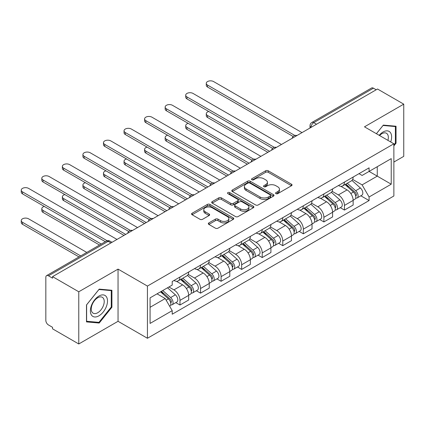 <?xml version="1.0" encoding="UTF-8"?>
<svg xmlns="http://www.w3.org/2000/svg" width="425" height="425" viewBox="0 0 425 425"><rect width="100%" height="100%" fill="white"/><g stroke="black" fill="none" stroke-linecap="round" stroke-linejoin="round"><path stroke-width="0.64" d="M275.958 193.657A1.28 0.738 0 0 0 277.769 193.657L291.513 185.72A1.827 1.057 0 0 0 292.049 184.971A1.827 1.057 0 0 0 291.513 184.227L268.228 170.786A1.827 1.057 0 0 0 265.641 170.786L251.898 178.718A1.28 0.738 0 0 0 251.526 179.244A1.28 0.738 0 0 0 251.898 179.764A1.28 0.738 0 0 0 253.709 179.764L255.489 178.739A5.854 3.379 0 0 1 263.766 178.739L265.71 179.86A5.854 3.379 0 0 1 267.421 182.245A5.854 3.379 0 0 1 265.71 184.636L263.93 185.667A1.28 0.738 0 0 0 263.553 186.187A1.28 0.738 0 0 0 263.93 186.708A1.28 0.738 0 0 0 265.742 186.708L267.516 185.683A5.854 3.379 0 0 1 275.798 185.683L277.737 186.803A5.854 3.379 0 0 1 279.453 189.194A5.854 3.379 0 0 1 277.737 191.585L275.958 192.61A1.28 0.738 0 0 0 275.586 193.131A1.28 0.738 0 0 0 275.958 193.657L275.958 192.61M208.856 222.913A1.827 1.057 0 0 0 208.319 223.656A1.827 1.057 0 0 0 208.856 224.405L215.39 228.177A1.827 1.057 0 0 0 217.977 228.177L233.24 219.364A1.827 1.057 0 0 0 233.777 218.615A1.827 1.057 0 0 0 233.24 217.871L209.955 204.425A1.827 1.057 0 0 0 207.368 204.425L192.105 213.238A1.827 1.057 0 0 0 191.569 213.988A1.827 1.057 0 0 0 192.105 214.731L199.994 219.289A1.827 1.057 0 0 0 202.582 219.289L209.116 215.518A1.827 1.057 0 0 0 209.653 214.768A1.827 1.057 0 0 0 209.116 214.025L205.201 211.767A4.893 2.826 0 0 1 203.772 209.769A4.893 2.826 0 0 1 206.789 207.156A4.893 2.826 0 0 1 212.123 207.772L227.449 216.617A4.893 2.826 0 0 1 228.884 218.615A4.893 2.826 0 0 1 225.866 221.228A4.893 2.826 0 0 1 220.532 220.612L217.977 219.141A1.827 1.057 0 0 0 215.39 219.141L208.856 222.913L208.856 224.405M147.433 286.073L118.049 269.11L78.774 291.778L52.551 276.638L377.527 89.016L403.75 104.157L364.48 126.831L393.869 143.799L147.433 286.073L147.433 338.268L393.869 195.994L393.869 143.799M255.616 204.951A1.827 1.057 0 0 0 258.203 204.951L273.466 196.137A1.827 1.057 0 0 0 274.003 195.394A1.827 1.057 0 0 0 273.466 194.645L250.187 181.204A1.827 1.057 0 0 0 247.6 181.204L232.337 190.012A1.827 1.057 0 0 0 231.8 190.761A1.827 1.057 0 0 0 232.337 191.51L255.616 204.951M228.384 193.933A1.28 0.738 0 0 1 229.681 194.113L229.681 192.589L253.353 206.258A1.827 1.057 0 0 1 253.89 207.002A1.827 1.057 0 0 1 253.353 207.751L238.09 216.564A1.827 1.057 0 0 1 235.503 216.564L212.218 203.118L212.218 201.625A1.827 1.057 0 0 0 211.682 202.374A1.827 1.057 0 0 0 212.218 203.118M212.218 201.625L218.753 197.853A1.827 1.057 0 0 1 221.34 197.853L230.78 203.309A1.827 1.057 0 0 0 233.367 203.309L237.702 200.807A1.827 1.057 0 0 0 238.239 200.058A1.827 1.057 0 0 0 237.702 199.314L227.874 193.635A1.28 0.738 0 0 1 227.497 193.115A1.28 0.738 0 0 1 228.289 192.429A1.28 0.738 0 0 1 229.681 192.589M78.774 291.778L78.774 343.974L52.551 328.833L52.551 327.314L48.466 324.955A3.729 2.152 -120 0 1 45.831 320.386L45.831 277.323A3.729 2.152 -120 0 1 46.601 275.618L106.298 241.15A3.729 2.152 60 0 1 108.162 241.336L48.466 275.804A3.729 2.152 -120 0 0 46.601 275.618M393.869 162.058L403.75 156.352L403.75 104.157M78.774 343.974L118.049 321.3L147.433 338.268M52.551 276.638L52.551 278.163L48.466 275.804M316.508 124.243L313.746 122.644A3.729 2.152 60 0 0 311.881 122.464L371.578 87.996A3.729 2.152 60 0 1 373.442 88.182L313.746 122.644A3.729 2.152 120 0 0 311.105 127.213L311.105 127.362M376.21 89.781L373.442 88.182M344.447 182.07A8.574 4.951 60 0 1 342.672 185.916L351.369 180.896A8.574 4.951 -120 0 0 353.143 177.044M332.106 191.298L338.385 194.926A8.574 4.951 60 0 1 344.447 205.424L353.148 200.403A8.574 4.951 -120 0 0 347.082 189.906L340.861 186.309M353.148 200.403L353.148 205.047L344.447 210.067L340.276 207.66M342.672 185.916A8.574 4.951 60 0 1 338.454 185.528M344.447 205.424L344.447 210.067M323.892 193.938A8.574 4.951 60 0 1 322.113 197.784L330.815 192.764A8.574 4.951 -120 0 0 332.589 188.918M319.722 219.528L323.892 221.935L332.589 216.915L332.589 212.272A8.574 4.951 -120 0 0 326.527 201.774L320.301 198.178M322.113 197.784A8.574 4.951 60 0 1 317.895 197.397M311.546 203.171L317.831 206.794A8.574 4.951 60 0 1 323.892 217.297L323.892 221.935M303.333 205.806A8.574 4.951 60 0 1 301.559 209.653L310.255 204.632A8.574 4.951 -120 0 0 312.03 200.786M299.163 231.397L303.333 233.803L312.03 228.783L312.03 224.145A8.574 4.951 -120 0 0 305.968 213.642L299.742 210.051M301.559 209.653A8.574 4.951 60 0 1 297.335 209.27M290.987 215.039L297.272 218.663A8.574 4.951 60 0 1 303.333 229.165L303.333 233.803M282.774 217.674A8.574 4.951 60 0 1 280.999 221.526L289.696 216.5A8.574 4.951 -120 0 0 291.47 212.654M278.603 243.265L282.774 245.677L291.47 240.651L291.47 236.013A8.574 4.951 -120 0 0 285.409 225.51L279.183 221.919M280.999 221.526A8.574 4.951 60 0 1 276.776 221.138M270.433 226.907L276.712 230.536A8.574 4.951 60 0 1 282.774 241.033L282.774 245.677M262.214 229.542A8.574 4.951 60 0 1 260.44 233.394L269.137 228.374A8.574 4.951 -120 0 0 270.916 224.522M258.044 255.138L262.214 257.545L270.916 252.524L270.916 247.881A8.574 4.951 -120 0 0 264.855 237.384L258.628 233.787M260.44 233.394A8.574 4.951 60 0 1 256.222 233.006M249.873 238.776L256.153 242.404A8.574 4.951 60 0 1 262.214 252.902L262.214 257.545M241.66 241.416A8.574 4.951 60 0 1 239.881 245.262L248.583 240.242A8.574 4.951 -120 0 0 250.357 236.39M237.49 267.006L241.66 269.413L250.357 264.392L250.357 259.749A8.574 4.951 -120 0 0 244.295 249.252L238.069 245.655M239.881 245.262A8.574 4.951 60 0 1 235.663 244.874M229.314 250.644L235.599 254.272A8.574 4.951 60 0 1 241.66 264.77L241.66 269.413M221.101 253.284A8.574 4.951 60 0 1 219.327 257.13L228.023 252.11A8.574 4.951 -120 0 0 229.798 248.258M216.931 278.874L221.101 281.281L229.798 276.261L229.798 271.618A8.574 4.951 -120 0 0 223.736 261.12L217.51 257.523M219.327 257.13A8.574 4.951 60 0 1 215.103 256.743M208.755 262.512L215.039 266.14A8.574 4.951 60 0 1 221.101 276.638L221.101 281.281M200.542 265.152A8.574 4.951 60 0 1 198.767 268.998L207.464 263.978A8.574 4.951 -120 0 0 209.238 260.132M196.371 290.743L200.542 293.149L209.238 288.129L209.238 283.486A8.574 4.951 -120 0 0 203.177 272.988L196.95 269.392M198.767 268.998A8.574 4.951 60 0 1 194.549 268.611M188.201 274.385L194.48 278.008A8.574 4.951 60 0 1 200.542 288.511L200.542 293.149M179.982 277.02A8.574 4.951 60 0 1 178.208 280.867L186.904 275.846A8.574 4.951 -120 0 0 188.684 272M175.812 302.611L179.982 305.017L188.684 299.997L188.684 295.359A8.574 4.951 -120 0 0 182.623 284.856L176.396 281.265M178.208 280.867A8.574 4.951 60 0 1 173.99 280.484M168.916 286.987L173.921 289.877A8.574 4.951 60 0 1 179.982 300.379L179.982 305.017M359.008 173.66L362.105 175.451L391.228 158.637L377.262 166.701L377.262 176.136L362.105 184.886L352.665 179.43M150.073 307.302L165.224 298.552L172.21 310.648L150.073 323.43L150.073 297.867L172.21 285.085L172.21 281.509L369.091 167.843L369.091 171.418L391.228 184.2L369.091 196.982L362.105 184.886M391.228 158.637L391.228 184.2M172.21 310.648L172.21 314.224L369.091 200.558L369.091 196.982M393.869 145.892L396.042 143.183L396.042 126.23L383.323 125.093L376.396 133.71M118.049 269.11L118.049 321.3M86.488 321.906L99.2 323.043L111.918 307.222L111.918 290.264L99.2 289.127L86.488 304.948L86.488 321.906M165.224 298.552L157.053 293.834M360.836 195.792L369.091 200.558M395.383 142.805L396.042 143.183M97.856 322.267L99.2 323.043M111.26 306.839L111.918 307.222M276.473 193.837L277.737 193.104A5.854 3.379 0 0 0 279.453 190.713L279.453 189.194M267.421 182.245L267.421 183.77A5.854 3.379 0 0 1 265.71 186.161L264.44 186.888M291.492 185.736L268.228 172.306A1.827 1.057 0 0 0 265.641 172.306L252.413 179.945M273.445 196.153L250.187 182.723A1.827 1.057 0 0 0 247.6 182.723L232.358 191.521M270.236 195.914A1.28 0.738 0 0 0 270.608 195.394A1.28 0.738 0 0 0 270.236 194.868L249.799 183.069A1.28 0.738 0 0 0 247.988 183.069L246.112 184.153A5.854 3.379 0 0 0 244.396 186.543A5.854 3.379 0 0 0 246.112 188.934L260.079 196.998A5.854 3.379 0 0 0 268.361 196.998L270.236 195.914L270.236 197.434A1.28 0.738 0 0 0 270.608 196.913L270.608 195.394M244.396 186.543L244.396 188.062A5.854 3.379 0 0 0 246.112 190.453L246.112 188.934M270.236 197.434L268.361 198.518A5.854 3.379 0 0 1 260.079 198.518L246.112 190.453M212.245 203.134L218.753 199.378L218.753 197.853M238.239 200.058L238.239 201.583A1.827 1.057 0 0 1 237.702 202.327L233.367 204.829A1.827 1.057 0 0 1 230.78 204.829L221.34 199.378A1.827 1.057 0 0 0 218.753 199.378M229.681 194.113L253.332 207.767M240.582 208.962A4.893 2.826 0 0 0 245.916 209.578A4.893 2.826 0 0 0 248.933 206.964A4.893 2.826 0 0 0 247.499 204.967L242.101 201.854A1.827 1.057 0 0 0 239.514 201.854L235.179 204.351A1.827 1.057 0 0 0 234.643 205.1A1.827 1.057 0 0 0 235.179 205.849L240.582 208.962L240.582 210.487A4.893 2.826 0 0 0 245.916 211.097A4.893 2.826 0 0 0 248.933 208.489L248.933 206.964M234.643 205.1L234.643 206.619A1.827 1.057 0 0 0 235.179 207.368L235.179 205.849M240.582 210.487L235.179 207.368M228.884 218.615L228.884 220.139A4.893 2.826 0 0 1 225.866 222.748A4.893 2.826 0 0 1 220.532 222.137L217.977 220.66A1.827 1.057 0 0 0 215.39 220.66L208.882 224.421M203.772 209.769L203.772 211.289A4.893 2.826 0 0 0 205.201 213.286L205.201 211.767M209.089 215.533L205.201 213.286M233.213 219.38L209.955 205.95A1.827 1.057 0 0 0 207.368 205.95L192.132 214.747M345.042 184.551L353.419 192.026A4.659 2.688 60 0 1 354.88 199.229L353.143 200.233M345.265 184.748L349.207 187.021M208.771 111.499A4.287 2.476 -0 0 0 206.274 113.746A4.287 2.476 -0 0 0 207.528 115.494L269.593 151.332M345.886 184.062L355.21 192.376A2.237 1.291 60 0 1 355.911 195.835A2.237 1.291 60 0 1 355.709 195.92M347.283 183.255L355.661 190.729A4.659 2.688 60 0 1 357.122 197.933A4.659 2.688 60 0 1 355.714 198.082M351.953 180.45L360.405 187.993A4.659 2.688 60 0 1 361.866 195.197L357.122 197.933M267.883 152.32L207.528 117.475A4.287 2.476 180 0 1 206.274 115.722L206.274 113.746M293.154 136.478L207.528 87.04A4.287 2.476 180 0 1 206.274 85.292L206.274 83.311A4.287 2.476 -0 0 0 207.528 85.064L294.854 135.479M302.016 132.616L213.589 81.563A4.287 2.476 -0 0 0 208.919 81.026A4.287 2.476 -0 0 0 206.274 83.311M324.482 196.419L332.86 203.894A4.659 2.688 60 0 1 334.326 211.097L332.584 212.102M324.705 196.616L328.647 198.889M188.211 123.367A4.287 2.476 -0 0 0 185.714 125.614A4.287 2.476 -0 0 0 186.968 127.367L249.039 163.2M325.332 195.93L334.65 204.25A2.237 1.291 60 0 1 335.352 207.703A2.237 1.291 60 0 1 335.15 207.788M326.724 195.123L335.102 202.597A4.659 2.688 60 0 1 336.563 209.801A4.659 2.688 60 0 1 335.155 209.955M331.394 192.318L339.846 199.862A4.659 2.688 60 0 1 341.307 207.065L336.563 209.801M247.323 164.188L186.968 129.343A4.287 2.476 180 0 1 185.714 127.59L185.714 125.614M303.928 208.287L312.306 215.762A4.659 2.688 60 0 1 313.767 222.966L312.03 223.97M304.151 208.484L308.093 210.763M167.657 135.235A4.287 2.476 -0 0 0 165.155 137.482A4.287 2.476 -0 0 0 166.409 139.235L228.48 175.068M304.773 207.798L314.091 216.118A2.237 1.291 60 0 1 314.797 219.576A2.237 1.291 60 0 1 314.59 219.656M306.165 206.991L314.543 214.466A4.659 2.688 60 0 1 316.009 221.675A4.659 2.688 60 0 1 314.601 221.823M310.84 204.191L319.287 211.73A4.659 2.688 60 0 1 320.753 218.933L316.009 221.675M226.764 176.056L166.409 141.212A4.287 2.476 180 0 1 165.155 139.464L165.155 137.482M390.697 141.966A12.113 6.997 120 0 0 390.479 132.669A12.113 6.997 120 0 0 379.18 135.32M387.919 140.367A9.169 5.297 120 0 0 387.478 134.215A9.169 5.297 120 0 0 386.447 133.259A9.169 5.297 120 0 0 379.552 135.532M376.422 133.726L383.058 125.465L395.383 126.57L395.383 142.997L393.869 144.883M394.565 126.098L395.383 126.57M106.356 296.703A12.113 6.997 120 0 0 94.658 299.837A12.113 6.997 120 0 0 91.518 315.159A12.113 6.997 120 0 0 103.222 312.024A12.113 6.997 120 0 0 106.356 296.703M103.355 298.254A9.169 5.297 120 0 0 102.324 297.298A9.169 5.297 120 0 0 93.792 301.575A9.169 5.297 120 0 0 92.119 312.226A9.169 5.297 120 0 0 93.149 313.183A9.169 5.297 120 0 0 101.687 308.901A9.169 5.297 120 0 0 103.355 298.254M98.94 322.362L86.615 321.263L86.615 304.831L98.94 289.505L111.26 290.604L111.26 307.031L98.94 322.362M110.442 290.132L111.26 290.604M272.595 148.346L186.968 98.908A4.287 2.476 180 0 1 185.714 97.16L185.714 95.179A4.287 2.476 -0 0 0 186.968 96.932L274.3 147.347M281.456 144.484L193.03 93.431A4.287 2.476 -0 0 0 188.36 92.894A4.287 2.476 -0 0 0 185.714 95.179M252.041 160.214L166.409 110.776A4.287 2.476 180 0 1 165.155 109.028L165.155 107.052A4.287 2.476 -0 0 0 166.409 108.8L253.741 159.221M260.897 156.352L172.476 105.299A4.287 2.476 -0 0 0 167.801 104.762A4.287 2.476 -0 0 0 165.155 107.052M283.369 220.155L291.747 227.63A4.659 2.688 60 0 1 293.207 234.834L291.47 235.838M283.592 220.352L287.534 222.631M147.098 147.103A4.287 2.476 -0 0 0 144.596 149.35A4.287 2.476 -0 0 0 145.855 151.103L207.921 186.936M284.213 219.667L293.537 227.986A2.237 1.291 60 0 1 294.238 231.444A2.237 1.291 60 0 1 294.031 231.524M285.611 218.864L293.988 226.339A4.659 2.688 60 0 1 295.449 233.543A4.659 2.688 60 0 1 294.042 233.692M290.28 216.059L298.733 223.598A4.659 2.688 60 0 1 300.193 230.802L295.449 233.543M206.21 187.924L145.855 153.08A4.287 2.476 180 0 1 144.596 151.332L144.596 149.35M262.809 232.023L271.187 239.498A4.659 2.688 60 0 1 272.648 246.702L270.911 247.706M263.033 232.22L266.974 234.499M126.538 158.971A4.287 2.476 -0 0 0 124.042 161.224A4.287 2.476 -0 0 0 125.295 162.972L187.361 198.804M263.654 231.535L272.978 239.854A2.237 1.291 60 0 1 273.679 243.312A2.237 1.291 60 0 1 273.477 243.392M265.051 230.732L273.429 238.207A4.659 2.688 60 0 1 274.89 245.411A4.659 2.688 60 0 1 273.482 245.56M269.721 227.928L278.173 235.466A4.659 2.688 60 0 1 279.634 242.67L274.89 245.411M185.651 199.798L125.295 164.948A4.287 2.476 180 0 1 124.042 163.2L124.042 161.224M242.255 243.892L250.628 251.366A4.659 2.688 60 0 1 252.094 258.575L250.357 259.579M242.473 244.093L246.42 246.367M105.979 170.839A4.287 2.476 -0 0 0 103.482 173.092A4.287 2.476 -0 0 0 104.736 174.84L166.807 210.678M243.1 243.408L252.418 251.722A2.237 1.291 60 0 1 253.119 255.181A2.237 1.291 60 0 1 252.917 255.26M244.492 242.601L252.87 250.075A4.659 2.688 60 0 1 254.331 257.279A4.659 2.688 60 0 1 252.928 257.428M249.162 239.796L257.614 247.334A4.659 2.688 60 0 1 259.075 254.543L254.331 257.279M165.091 211.666L104.736 176.821A4.287 2.476 180 0 1 103.482 175.068L103.482 173.092M231.482 172.083L145.855 122.65A4.287 2.476 180 0 1 144.596 120.897L144.596 118.92A4.287 2.476 -0 0 0 145.855 120.668L233.182 171.089M240.343 168.22L151.916 117.167A4.287 2.476 -0 0 0 147.241 116.631A4.287 2.476 -0 0 0 144.596 118.92M210.922 183.951L125.295 134.518A4.287 2.476 180 0 1 124.042 132.765L124.042 130.788A4.287 2.476 -0 0 0 125.295 132.536L212.622 182.957M219.783 180.088L131.357 129.041A4.287 2.476 -0 0 0 126.687 128.504A4.287 2.476 -0 0 0 124.042 130.788M190.363 195.824L104.736 146.386A4.287 2.476 180 0 1 103.482 144.633L103.482 142.657A4.287 2.476 -0 0 0 104.736 144.404L192.068 194.825M199.224 191.957L110.797 140.909A4.287 2.476 -0 0 0 106.128 140.372A4.287 2.476 -0 0 0 103.482 142.657M221.696 255.765L230.074 263.24A4.659 2.688 60 0 1 231.535 270.443L229.798 271.447M221.919 255.962L225.861 258.235M85.425 182.713A4.287 2.476 -0 0 0 82.923 184.96A4.287 2.476 -0 0 0 84.182 186.708L146.248 222.546M222.541 255.276L231.864 263.59A2.237 1.291 60 0 1 232.565 267.049A2.237 1.291 60 0 1 232.358 267.134M223.938 254.469L232.31 261.943A4.659 2.688 60 0 1 233.777 269.147A4.659 2.688 60 0 1 232.369 269.296M228.607 251.664L237.054 259.207A4.659 2.688 60 0 1 238.521 266.411L233.777 269.147M144.537 223.534L84.182 188.689A4.287 2.476 180 0 1 82.923 186.936L82.923 184.96M169.809 207.692L84.182 158.254A4.287 2.476 180 0 1 82.923 156.506L82.923 154.525A4.287 2.476 -0 0 0 84.182 156.278L171.509 206.693M178.665 203.83L90.243 152.777A4.287 2.476 -0 0 0 85.568 152.24A4.287 2.476 -0 0 0 82.923 154.525M201.137 267.633L209.514 275.108A4.659 2.688 60 0 1 210.975 282.312L209.238 283.316M201.36 267.83L205.302 270.109M64.866 194.581A4.287 2.476 -0 0 0 62.363 196.828A4.287 2.476 -0 0 0 63.623 198.581L125.688 234.414M201.981 267.144L211.305 275.464A2.237 1.291 60 0 1 212.006 278.922A2.237 1.291 60 0 1 211.804 279.002M203.378 266.337L211.756 273.812A4.659 2.688 60 0 1 213.217 281.015A4.659 2.688 60 0 1 211.809 281.169M208.048 263.532L216.5 271.076A4.659 2.688 60 0 1 217.961 278.279L213.217 281.015M123.978 235.402L63.623 200.558A4.287 2.476 180 0 1 62.363 198.81L62.363 196.828M149.249 219.56L63.623 170.122A4.287 2.476 180 0 1 62.363 168.374L62.363 166.393A4.287 2.476 -0 0 0 63.623 168.146L150.949 218.562M158.111 215.698L69.684 164.645A4.287 2.476 -0 0 0 65.014 164.108A4.287 2.476 -0 0 0 62.363 166.393M180.577 279.501L188.955 286.976A4.659 2.688 60 0 1 190.421 294.18L188.679 295.184M180.8 279.698L184.742 281.977M44.306 206.449A4.287 2.476 -0 0 0 41.809 208.696A4.287 2.476 -0 0 0 43.063 210.449L101.272 244.056M181.422 279.013L190.745 287.332A2.237 1.291 60 0 1 191.447 290.79A2.237 1.291 60 0 1 191.245 290.87M182.819 278.205L191.197 285.68A4.659 2.688 60 0 1 192.658 292.889A4.659 2.688 60 0 1 191.25 293.038M187.489 275.405L195.941 282.944A4.659 2.688 60 0 1 197.402 290.147L192.658 292.889M99.562 245.044L43.063 212.426A4.287 2.476 180 0 1 41.809 210.678L41.809 208.696M128.69 231.428L43.063 181.99A4.287 2.476 180 0 1 41.809 180.242L41.809 178.266A4.287 2.476 -0 0 0 43.063 180.014L130.39 230.435M137.551 227.566L49.125 176.513A4.287 2.476 -0 0 0 44.455 175.977A4.287 2.476 -0 0 0 41.809 178.266M160.533 291.826L168.396 298.844A4.659 2.688 60 0 1 169.862 306.048L169.628 306.181M160.613 291.778L164.188 293.845M86.774 252.423L28.565 218.817A4.287 2.476 -0 0 0 23.896 218.28A4.287 2.476 -0 0 0 21.25 220.564A4.287 2.476 -0 0 0 22.504 222.317L80.713 255.924M161.378 291.337L170.186 299.2A2.237 1.291 60 0 1 170.887 302.658A2.237 1.291 60 0 1 170.685 302.738M162.775 290.535L170.637 297.553A4.659 2.688 60 0 1 172.104 304.757A4.659 2.688 60 0 1 170.696 304.906M167.519 287.794L175.382 294.812A4.659 2.688 60 0 1 176.848 302.016L172.104 304.757M79.002 256.913L22.504 224.294A4.287 2.476 180 0 1 21.25 222.546L21.25 220.564M105.358 241.697L22.504 193.864A4.287 2.476 180 0 1 21.25 192.111L21.25 190.134A4.287 2.476 -0 0 0 22.504 191.882L107.201 240.778M116.992 239.434L28.565 188.381A4.287 2.476 -0 0 0 23.896 187.845A4.287 2.476 -0 0 0 21.25 190.134M311.238 127.287L311.105 127.213A3.729 2.152 0 0 1 310.016 125.688L310.016 127.994M200.542 288.511L209.238 283.486M221.101 276.638L229.798 271.618M241.66 264.77L250.357 259.749M262.214 252.902L270.916 247.881M282.774 241.033L291.47 236.013M303.333 229.165L312.03 224.145M323.892 217.297L332.589 212.272M179.982 300.379L188.684 295.359M173.921 289.877L182.623 284.856M194.48 278.008L203.177 272.988M215.039 266.14L223.736 261.12M235.599 254.272L244.295 249.252M256.153 242.404L264.855 237.384M276.712 230.536L285.409 225.51M297.272 218.663L305.968 213.642M317.831 206.794L326.527 201.774M338.385 194.926L347.082 189.906M296.645 135.713A3.729 2.152 120 0 0 294.998 136.664M276.085 147.581A3.729 2.152 120 0 0 274.438 148.532M255.526 159.455A3.729 2.152 120 0 0 253.884 160.4M234.972 171.323A3.729 2.152 120 0 0 233.325 172.274M214.413 183.191A3.729 2.152 120 0 0 212.766 184.142M193.853 195.059A3.729 2.152 120 0 0 192.206 196.01M173.294 206.927A3.729 2.152 120 0 0 171.652 207.878M152.74 218.795A3.729 2.152 120 0 0 151.093 219.746M132.18 230.669A3.729 2.152 120 0 0 130.533 231.62M110.93 242.935L108.162 241.336A3.729 2.152 120 0 1 110.027 241.15A3.729 3.729 0 0 0 106.298 241.15M277.737 193.104L277.737 191.585M263.93 186.708L263.93 185.667M265.71 186.161L265.71 184.636M251.898 179.764L251.898 178.718M265.641 172.306L265.641 170.786M268.228 172.306L268.228 170.786M291.513 185.72L291.513 184.227M232.337 191.51L232.337 190.012M247.6 182.723L247.6 181.204M250.187 182.723L250.187 181.204M273.466 196.137L273.466 194.645M260.079 198.518L260.079 196.998M268.361 198.518L268.361 196.998M221.34 199.378L221.34 197.853M230.78 204.829L230.78 203.309M233.367 204.829L233.367 203.309M237.702 202.327L237.702 200.807M253.353 207.751L253.353 206.258M215.39 220.66L215.39 219.141M217.977 220.66L217.977 219.141M220.532 222.137L220.532 220.612M209.116 215.518L209.116 214.025M192.105 214.731L192.105 213.238M207.368 205.95L207.368 204.425M209.955 205.95L209.955 204.425M233.24 219.364L233.24 217.871M353.419 192.026L350.806 193.529M356.373 194.815L355.534 195.298M360.405 187.993L355.661 190.729M207.528 117.475L207.528 115.494M207.528 85.064L207.528 87.04M332.86 203.894L330.252 205.403M335.819 206.683L334.974 207.166M339.846 199.862L335.102 202.597M186.968 129.343L186.968 127.367M312.306 215.762L309.692 217.271M315.26 218.551L314.42 219.034M319.287 211.73L314.543 214.466M166.409 141.212L166.409 139.235M186.968 96.932L186.968 98.908M166.409 108.8L166.409 110.776M291.747 227.63L289.133 229.139M294.7 230.419L293.861 230.903M298.733 223.598L293.988 226.339M145.855 153.08L145.855 151.103M271.187 239.498L268.573 241.007M274.141 242.287L273.302 242.776M278.173 235.466L273.429 238.207M125.295 164.948L125.295 162.972M250.628 251.366L248.019 252.875M253.587 254.155L252.748 254.644M257.614 247.334L252.87 250.075M104.736 176.821L104.736 174.84M145.855 120.668L145.855 122.65M125.295 132.536L125.295 134.518M104.736 144.404L104.736 146.386M230.074 263.24L227.46 264.743M233.028 266.029L232.188 266.512M237.054 259.207L232.31 261.943M84.182 188.689L84.182 186.708M84.182 156.278L84.182 158.254M209.514 275.108L206.901 276.617M212.468 277.897L211.629 278.38M216.5 271.076L211.756 273.812M63.623 200.558L63.623 198.581M63.623 168.146L63.623 170.122M188.955 286.976L186.347 288.485M191.909 289.765L191.069 290.248M195.941 282.944L191.197 285.68M43.063 212.426L43.063 210.449M43.063 180.014L43.063 181.99M168.396 298.844L166.143 300.146M171.355 301.633L170.515 302.117M175.382 294.812L170.637 297.553M22.504 224.294L22.504 222.317M22.504 191.882L22.504 193.864M296.958 135.532A3.729 3.729 0 0 0 292.177 138.295M276.404 147.401A3.729 3.729 0 0 0 271.618 150.163M255.845 159.269A3.729 3.729 0 0 0 251.063 162.031M235.285 171.137A3.729 3.729 0 0 0 230.504 173.899M214.726 183.01A3.729 3.729 0 0 0 209.945 185.768M194.172 194.878A3.729 3.729 0 0 0 189.385 197.636M173.613 206.747A3.729 3.729 0 0 0 168.831 209.509M153.053 218.615A3.729 3.729 0 0 0 148.272 221.377M132.499 230.483A3.729 3.729 0 0 0 127.713 233.245M112.025 242.303L110.027 241.15M311.881 122.464A3.729 3.729 0 0 0 310.016 125.688"/></g></svg>
